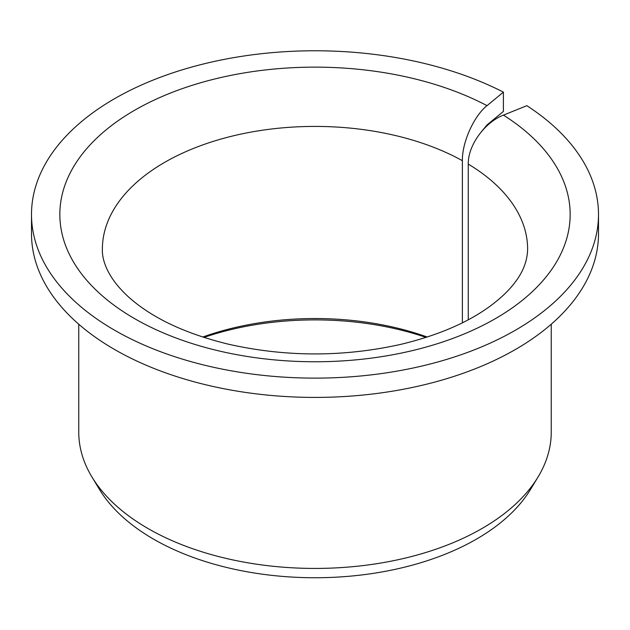 <?xml version="1.0" encoding="UTF-8"?>
<svg xmlns="http://www.w3.org/2000/svg" width="630" height="630" viewBox="0 0 630 630"><rect width="100%" height="100%" fill="white"/><g stroke="black" fill="none" stroke-linecap="round" stroke-linejoin="round"><path stroke-width="0.94" d="M468.263 319.78L468.263 164.084C467.822 145.585 484.722 122.244 503.449 115.132A255.15 147.31 180 0 1 377.291 357.305A255.15 147.31 180 0 1 67.567 178.487A255.15 147.31 180 0 1 487.014 105.651C473.902 115.999 462.073 142.27 462.381 160.689L462.381 322.804M481.493 131.615L487.014 124.937L503.401 111.431L503.401 92.145A283.5 163.674 180 0 0 198.891 65.126A283.5 163.674 180 0 0 31.5 214.452A283.5 163.674 180 0 0 315 378.126A283.5 163.674 180 0 0 598.5 214.452A283.5 163.674 180 0 0 526.845 105.675L503.449 115.132M202.781 337.026A212.625 122.755 180 0 1 427.219 337.026M203.97 337.412A218.295 126.031 180 0 1 426.03 337.412M598.5 214.452L598.5 233.738A283.5 163.674 180 0 1 315 397.412A283.5 163.674 180 0 1 31.5 233.738L31.5 214.452M503.401 92.145L487.014 105.651M551.25 324.214L551.25 432.038A236.25 136.395 180 0 1 538.036 477.012A236.25 136.395 180 0 1 315 568.433A236.25 136.395 180 0 1 91.964 477.012A236.25 136.395 180 0 1 78.75 432.038L78.75 324.214M538.036 477.012L530.547 489.392A228.32 131.82 180 0 1 315 577.741A228.32 131.82 180 0 1 99.453 489.392L91.964 477.012M468.263 164.084A212.625 122.755 180 0 1 527.625 249.173C527.341 260.702 523.215 271.648 515.261 282.004C509.583 289.729 501.637 297.462 491.424 305.188C468.712 322.214 438.488 335.27 400.767 344.374C343.208 357.186 285.705 357.115 228.265 344.153C191.04 335.058 161.185 322.095 138.695 305.274C109.919 283.768 101.816 262.119 102.375 249.173A212.625 122.755 180 0 1 231.714 136.222A212.625 122.755 180 0 1 462.381 160.689"/></g></svg>
